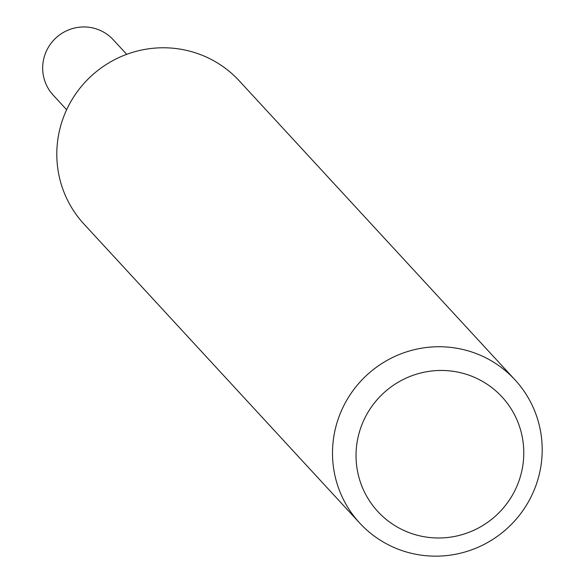 <?xml version="1.0" encoding="UTF-8"?>
<svg xmlns="http://www.w3.org/2000/svg" width="583" height="583" viewBox="0 0 583 583"><rect width="100%" height="100%" fill="white"/><g stroke="black" fill="none" stroke-linecap="round" stroke-linejoin="round"><path stroke-width="0.87" d="M359.696 523.053L83.996 224.091A105.625 103.92 -42.7 0 1 63.11 118.305A105.625 103.92 -42.7 0 1 239.292 80.877L514.993 379.839A105.625 103.92 -42.7 0 1 535.879 485.632A105.625 103.92 -42.7 0 1 359.696 523.053A105.625 103.92 -42.7 0 1 338.81 417.268A105.625 103.92 -42.7 0 1 514.993 379.839M518.732 481.573A84.499 83.136 -42.7 0 1 411.248 533.401A84.499 83.136 -42.7 0 1 361.081 426.88A84.499 83.136 -42.7 0 1 468.572 375.044A84.499 83.136 -42.7 0 1 518.732 481.573M66.637 109.742L53.155 95.087A40.839 40.183 -42.7 0 1 49.57 45.394A40.839 40.183 -42.7 0 1 97.062 29.165A40.839 40.183 -42.7 0 1 113.204 39.71L126.722 54.336"/></g></svg>
